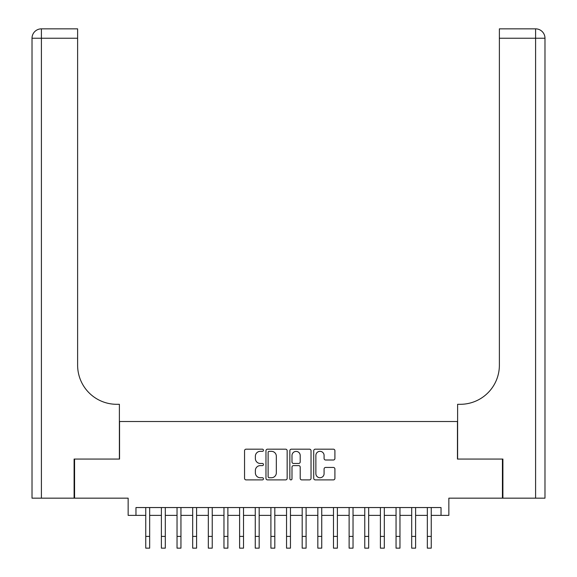 <?xml version="1.0" encoding="UTF-8"?>
<svg xmlns="http://www.w3.org/2000/svg" width="577" height="577" viewBox="0 0 577 577"><rect width="100%" height="100%" fill="white"/><g stroke="black" fill="none" stroke-linecap="round" stroke-linejoin="round"><path stroke-width="0.87" d="M263.473 450.255A1.075 1.075 0 0 0 262.398 449.18L246.083 449.18A1.536 1.536 0 0 0 244.547 450.716L244.547 478.355A1.536 1.536 0 0 0 246.083 479.891L262.398 479.891A1.075 1.075 0 0 0 263.473 478.816A1.075 1.075 0 0 0 262.398 477.742L260.285 477.742A4.912 4.912 0 0 1 255.373 472.823L255.373 470.522A4.912 4.912 0 0 1 260.285 465.61L262.398 465.61A1.075 1.075 0 0 0 263.473 464.535A1.075 1.075 0 0 0 262.398 463.461L260.285 463.461A4.912 4.912 0 0 1 255.373 458.542L255.373 456.241A4.912 4.912 0 0 1 260.285 451.329L262.398 451.329A1.075 1.075 0 0 0 263.473 450.255M333.376 460.006A1.536 1.536 0 0 0 334.912 458.47L334.912 450.716A1.536 1.536 0 0 0 333.376 449.18L315.258 449.18A1.536 1.536 0 0 0 313.722 450.716L313.722 478.355A1.536 1.536 0 0 0 315.258 479.891L333.376 479.891A1.536 1.536 0 0 0 334.912 478.355L334.912 468.986A1.536 1.536 0 0 0 333.376 467.449L325.623 467.449A1.536 1.536 0 0 0 324.086 468.986L324.086 473.63A4.111 4.111 0 0 1 319.975 477.742A4.111 4.111 0 0 1 315.871 473.63L315.871 455.433A4.111 4.111 0 0 1 319.975 451.329A4.111 4.111 0 0 1 324.086 455.433L324.086 458.47A1.536 1.536 0 0 0 325.623 460.006L333.376 460.006M135.97 515.376L135.97 507.551L441.03 507.551L441.03 515.376L448.848 515.376L448.848 498.167L502.43 498.167L502.43 459.061L457.453 459.061L457.453 421.513L119.547 421.513L119.547 459.061L74.57 459.061L74.57 498.167L128.152 498.167L128.152 515.376L145.75 515.376M287.158 450.716A1.536 1.536 0 0 0 285.622 449.18L267.504 449.18A1.536 1.536 0 0 0 265.968 450.716L265.968 478.355A1.536 1.536 0 0 0 267.504 479.891L285.622 479.891A1.536 1.536 0 0 0 287.158 478.355L287.158 450.716M291.378 449.18L309.496 449.18A1.536 1.536 0 0 1 311.032 450.716L311.032 478.355A1.536 1.536 0 0 1 309.496 479.891L301.742 479.891A1.536 1.536 0 0 1 300.206 478.355L300.206 467.146A1.536 1.536 0 0 0 298.67 465.61L293.527 465.61A1.536 1.536 0 0 0 291.991 467.146L291.991 478.816A1.075 1.075 0 0 1 290.916 479.891A1.075 1.075 0 0 1 289.842 478.816L289.842 450.716A1.536 1.536 0 0 1 291.378 449.18M149.659 515.376L161.394 515.376M165.303 515.376L177.038 515.376M180.947 515.376L192.682 515.376M196.591 515.376L208.326 515.376M212.235 515.376L223.97 515.376M227.879 515.376L239.614 515.376M243.523 515.376L255.258 515.376M259.167 515.376L270.901 515.376M274.811 515.376L286.545 515.376M290.455 515.376L302.189 515.376M306.098 515.376L317.833 515.376M321.742 515.376L333.477 515.376M337.386 515.376L349.121 515.376M353.03 515.376L364.765 515.376M368.674 515.376L380.409 515.376M384.318 515.376L396.053 515.376M399.962 515.376L411.697 515.376M415.606 515.376L427.341 515.376M431.25 515.376L441.03 515.376M269.192 451.329A1.075 1.075 0 0 0 268.117 452.404L268.117 476.667A1.075 1.075 0 0 0 269.192 477.742L271.414 477.742A4.912 4.912 0 0 0 276.333 472.823L276.333 456.241A4.912 4.912 0 0 0 271.414 451.329L269.192 451.329M300.206 455.513A4.111 4.111 0 0 0 296.102 451.402A4.111 4.111 0 0 0 291.991 455.513L291.991 461.925A1.536 1.536 0 0 0 293.527 463.461L298.67 463.461A1.536 1.536 0 0 0 300.206 461.925L300.206 455.513M145.75 536.415L149.659 536.415L149.659 548.15L145.75 548.15L145.75 507.551M149.659 536.415L149.659 507.551M74.101 459.061L119.389 459.061L119.389 404.304L116.727 404.304A39.113 39.113 0 0 1 77.621 365.198L77.621 38.233L41.407 38.233L41.407 498.167L74.101 498.167L74.101 459.061M41.407 498.167L32.016 498.167L32.016 38.233A9.383 9.383 0 0 1 41.407 28.85L77.621 28.85L77.621 38.233M116.727 404.304A39.113 39.113 0 0 1 77.621 365.198M41.407 28.85A9.383 9.383 0 0 0 32.016 38.233L41.407 38.233L41.407 28.85M502.899 459.061L457.611 459.061L457.611 404.304L460.273 404.304A39.113 39.113 0 0 0 499.379 365.198L499.379 28.85L535.593 28.85A9.383 9.383 0 0 1 544.984 38.233L544.984 498.167L502.899 498.167L502.899 459.061M460.273 404.304A39.113 39.113 0 0 0 499.379 365.198M161.394 548.15L165.303 548.15L161.394 548.15L161.394 507.551M165.303 548.15L165.303 507.551M177.038 548.15L180.947 548.15L177.038 548.15L177.038 507.551M180.947 548.15L180.947 507.551M192.682 548.15L196.591 548.15L192.682 548.15L192.682 507.551M196.591 548.15L196.591 507.551M208.326 548.15L212.235 548.15L208.326 548.15L208.326 507.551M212.235 548.15L212.235 507.551M223.97 548.15L227.879 548.15L223.97 548.15L223.97 507.551M227.879 548.15L227.879 507.551M239.614 548.15L243.523 548.15L239.614 548.15L239.614 507.551M243.523 548.15L243.523 507.551M255.258 548.15L259.167 548.15L255.258 548.15L255.258 507.551M259.167 548.15L259.167 507.551M270.901 548.15L274.811 548.15L270.901 548.15L270.901 507.551M274.811 548.15L274.811 507.551M286.545 548.15L290.455 548.15L286.545 548.15L286.545 507.551M290.455 548.15L290.455 507.551M302.189 548.15L306.098 548.15L302.189 548.15L302.189 507.551M306.098 548.15L306.098 507.551M317.833 548.15L321.742 548.15L317.833 548.15L317.833 507.551M321.742 548.15L321.742 507.551M333.477 548.15L337.386 548.15L333.477 548.15L333.477 507.551M337.386 548.15L337.386 507.551M349.121 548.15L353.03 548.15L349.121 548.15L349.121 507.551M353.03 548.15L353.03 507.551M364.765 548.15L368.674 548.15L364.765 548.15L364.765 507.551M368.674 548.15L368.674 507.551M380.409 548.15L384.318 548.15L380.409 548.15L380.409 507.551M384.318 548.15L384.318 507.551M396.053 548.15L399.962 548.15L396.053 548.15L396.053 507.551M399.962 548.15L399.962 507.551M411.697 548.15L415.606 548.15L411.697 548.15L411.697 507.551M415.606 548.15L415.606 507.551M427.341 548.15L431.25 548.15L427.341 548.15L427.341 507.551M431.25 548.15L431.25 507.551M535.593 498.167L535.593 38.233L499.379 38.233M535.593 28.85L535.593 38.233L544.984 38.233M161.394 536.415L165.303 536.415M177.038 536.415L180.947 536.415M192.682 536.415L196.591 536.415M208.326 536.415L212.235 536.415M223.97 536.415L227.879 536.415M239.614 536.415L243.523 536.415M255.258 536.415L259.167 536.415M270.901 536.415L274.811 536.415M286.545 536.415L290.455 536.415M302.189 536.415L306.098 536.415M317.833 536.415L321.742 536.415M333.477 536.415L337.386 536.415M349.121 536.415L353.03 536.415M364.765 536.415L368.674 536.415M380.409 536.415L384.318 536.415M396.053 536.415L399.962 536.415M411.697 536.415L415.606 536.415M427.341 536.415L431.25 536.415"/></g></svg>
